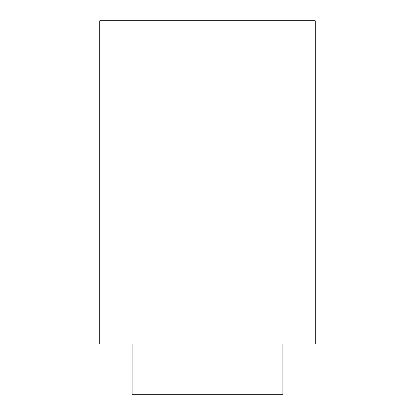 <?xml version="1.0" encoding="UTF-8"?>
<svg xmlns="http://www.w3.org/2000/svg" width="415" height="415" viewBox="0 0 415 415"><rect width="100%" height="100%" fill="white"/><g stroke="black" fill="none" stroke-linecap="round" stroke-linejoin="round"><path stroke-width="0.62" d="M99.761 20.75L315.239 20.75L99.761 20.75L99.761 343.973L315.239 343.973L99.761 343.973L99.761 20.75M132.084 394.25L282.916 394.25L132.084 394.25L132.084 343.973L132.084 394.25M315.239 343.973L315.239 20.75M282.916 394.25L282.916 343.973"/></g></svg>
